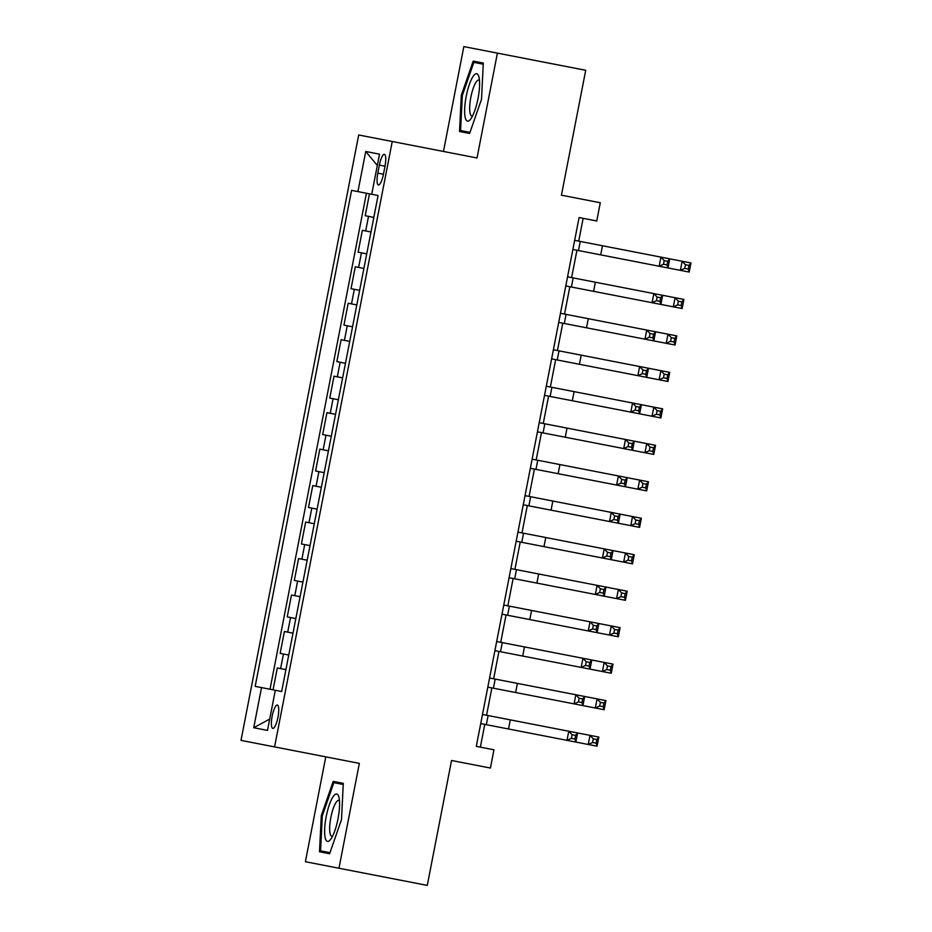 <?xml version="1.0" encoding="UTF-8"?>
<svg xmlns="http://www.w3.org/2000/svg" width="932" height="932" viewBox="0 0 932 932"><rect width="100%" height="100%" fill="white"/><g stroke="black" fill="none" stroke-linecap="round" stroke-linejoin="round"><path stroke-width="1.4" d="M277.969 717.291A11.895 2.959 -79 0 0 277.34 705.046A11.895 2.959 -79 0 0 272.167 716.16A11.895 2.959 -79 0 0 272.796 728.393A11.895 2.959 -79 0 0 277.969 717.291M325.781 756.854L305.405 861.716L427.275 885.4L451.554 760.489L490.407 768.038L493.96 749.806L476.299 746.369L480.353 747.161L484.78 724.374M358.692 134.977L241.004 740.381L274.567 746.905L392.244 141.501L358.692 134.977M392.244 141.501L477.021 157.974L497.408 53.124L463.845 46.6L443.469 151.45M497.408 53.124L585.715 70.284L561.437 195.196L600.29 202.757L596.748 220.989L579.087 217.552L476.299 746.369M369.468 193.844L365.216 215.723L373.825 217.401M370.983 231.986L362.373 230.309L358.121 252.188L366.73 253.865M363.899 268.451L355.29 266.785L351.038 288.664L359.647 290.341M356.805 304.927L348.195 303.25L343.943 325.128L352.552 326.806M349.721 341.392L341.112 339.726L336.86 361.604L345.469 363.282M342.627 377.868L334.017 376.19L329.765 398.069L338.374 399.746M335.543 414.332L326.934 412.666L322.682 434.545L331.291 436.223M328.448 450.808L319.839 449.131L315.587 471.01L324.196 472.687M321.365 487.273L312.756 485.607L308.504 507.486L317.113 509.163M314.27 523.749L305.661 522.071L301.409 543.95L310.018 545.628M307.187 560.214L298.578 558.548L294.326 580.426L302.935 582.104M300.092 596.69L291.483 595.012L287.231 616.891L295.84 618.568M293.009 633.154L284.4 631.488L280.148 653.367L288.757 655.045M379.371 165.104L377.81 173.131A11.522 2.866 -79 0 0 378.427 184.99A11.522 2.866 -79 0 0 383.436 174.226L384.998 166.199A11.522 2.866 -79 0 0 384.38 154.351A11.522 2.866 -79 0 0 379.371 165.104L384.998 166.199M275.313 690.274L281.662 691.509L378.077 195.51L371.728 194.275L351.585 190.361L255.182 686.36L275.313 690.274L267.519 730.397L253.725 727.717L261.531 687.595M357.935 191.596L365.74 151.485L379.522 154.164L371.728 194.275M366.427 193.25L270.012 689.249M285.914 669.63L277.305 667.953L273.053 689.831M378.077 195.51L375.701 195.056M338.968 868.24L359.344 763.378L274.567 746.905M486.551 715.252L491.875 687.898M493.645 678.776L498.958 651.433M500.729 642.311L506.053 614.957M507.823 605.835L513.136 578.492M514.907 569.37L520.231 542.016M522.002 532.894L527.314 505.552M529.085 496.43L534.409 469.076M536.18 459.954L541.492 432.611M543.263 423.489L548.587 396.135M550.358 387.013L555.67 359.67M557.441 350.548L562.765 323.194M564.536 314.072L569.848 286.73M571.619 277.608L576.943 250.254M578.714 241.132L583.141 218.344L579.087 217.552M281.662 691.509L279.285 691.043M377.32 165.488L365.74 151.485M253.725 727.717L269.721 719.073M461.305 95.309L459.511 131.482L469.623 133.451L481.518 99.235L483.3 63.061L473.2 61.093L461.305 95.309L462.319 95.507L473.852 62.362L483.254 64.192M329.613 853.735L341.508 819.531L343.291 783.346L333.19 781.389L321.295 815.593L319.501 851.778L329.613 853.735L319.501 851.778M483.3 63.061L473.2 61.093M469.623 133.451L459.511 131.482M329.986 852.675L320.585 850.846L322.309 815.791L321.295 815.593M343.291 783.346L333.19 781.389M572.889 249.461L659.145 266.237L660.916 257.115L669.747 258.828L667.976 267.95L659.145 266.237L663.502 264.245L667.044 264.933L667.743 261.286L664.213 260.599L663.502 264.245M574.66 240.351L660.916 257.115L664.213 260.599M684.752 268.369L688.282 269.057L688.993 265.41L685.463 264.723L684.752 268.369L680.383 270.362L682.166 261.251L690.996 262.964L689.226 272.074L667.976 267.95L667.044 264.933M667.743 261.286L669.747 258.828L682.166 261.251L685.463 264.723M689.226 272.074L688.282 269.057M688.993 265.41L690.996 262.964M478.011 98.559A24.15 6.011 -79 0 0 478.862 76.692A24.15 6.011 -79 0 0 466.221 96.264A24.15 6.011 -79 0 0 470.613 119.156A24.15 6.011 -79 0 0 478.011 98.559M479.479 80.443A18.279 4.543 -79 0 0 478.827 80.094A18.279 4.543 -79 0 0 470.87 97.173A18.279 4.543 -79 0 0 471.848 115.987A18.279 4.543 -79 0 0 472.582 115.906M469.996 132.391L460.594 130.562L462.319 95.507M339.05 797.745A24.15 6.011 -79 0 0 338.852 796.977A24.15 6.011 -79 0 0 329.089 805.481A24.15 6.011 -79 0 0 325.163 837.658A24.15 6.011 -79 0 0 330.604 839.441A24.15 6.011 -79 0 0 337.85 819.589A24.15 6.011 -79 0 0 339.05 797.745M339.469 800.728A18.279 4.543 -79 0 0 338.817 800.378A18.279 4.543 -79 0 0 331.92 812.844A18.279 4.543 -79 0 0 330.068 833.429A18.279 4.543 -79 0 0 331.839 836.272A18.279 4.543 -79 0 0 332.573 836.19M322.309 815.791L333.842 782.647L343.244 784.476M565.794 285.938L652.062 302.702L653.833 293.592L662.664 295.304L660.893 304.426L652.062 302.702L656.419 300.71L659.949 301.397L660.66 297.751L657.13 297.063L656.419 300.71M567.565 276.816L653.833 293.592L657.13 297.063M677.657 304.846L681.187 305.533L681.898 301.886L678.368 301.199L677.657 304.846L673.3 306.838L675.071 297.716L683.902 299.428L682.131 308.55L660.893 304.426L659.949 301.397M660.66 297.751L662.664 295.304L675.071 297.716L678.368 301.199M558.711 322.402L644.967 339.178L646.738 330.056L655.569 331.769L653.798 340.891L644.967 339.178L649.324 337.186L652.866 337.873L653.565 334.227L650.035 333.54L649.324 337.186M560.482 313.292L646.738 330.056L650.035 333.54M670.574 341.31L674.104 341.997L674.815 338.351L671.285 337.664L670.574 341.31L666.205 343.302L667.988 334.192L676.818 335.904L675.048 345.015L653.798 340.891L652.866 337.873M653.565 334.227L655.569 331.769L667.988 334.192L671.285 337.664M551.616 358.878L637.884 375.643L639.655 366.532L648.486 368.245L646.715 377.367L637.884 375.643L642.241 373.65L645.771 374.338L646.482 370.691L642.952 370.004L642.241 373.65M553.387 349.756L639.655 366.532L642.952 370.004M663.479 377.786L667.009 378.474L667.72 374.827L664.19 374.14L663.479 377.786L659.122 379.778L660.893 370.656L669.724 372.369L667.953 381.491L646.715 377.367L645.771 374.338M646.482 370.691L648.486 368.245L660.893 370.656L664.19 374.14M544.521 395.343L630.789 412.119L632.56 402.997L641.391 404.709L639.62 413.831L630.789 412.119L635.146 410.127L638.688 410.814L639.387 407.168L635.857 406.48L635.146 410.127M546.303 386.232L632.56 402.997L635.857 406.48M656.396 414.251L659.926 414.938L660.637 411.292L657.107 410.604L656.396 414.251L652.027 416.243L653.81 407.133L662.64 408.845L660.87 417.955L639.62 413.831L638.688 410.814M639.387 407.168L641.391 404.709L653.81 407.133L657.107 410.604M682.131 308.55L681.187 305.533M681.898 301.886L683.902 299.428M675.048 345.015L674.104 341.997M674.815 338.351L676.818 335.904M667.953 381.491L667.009 378.474M667.72 374.827L669.724 372.369M660.87 417.955L659.926 414.938M660.637 411.292L662.64 408.845M537.438 431.819L623.706 448.583L625.477 439.473L634.308 441.185L632.537 450.307L623.706 448.583L628.063 446.591L631.593 447.278L632.304 443.632L628.774 442.945L628.063 446.591M539.209 422.697L625.477 439.473L628.774 442.945M649.301 450.727L652.831 451.414L653.542 447.768L650.012 447.08L649.301 450.727L644.944 452.719L646.715 443.597L655.546 445.31L653.775 454.432L632.537 450.307L631.593 447.278M632.304 443.632L634.308 441.185L646.715 443.597L650.012 447.08M653.775 454.432L652.831 451.414M653.542 447.768L655.546 445.31M530.343 468.283L616.611 485.059L618.382 475.937L627.213 477.65L625.442 486.772L616.611 485.059L620.968 483.067L624.51 483.755L625.209 480.108L621.679 479.421L620.968 483.067M532.125 459.173L618.382 475.937L621.679 479.421M642.218 487.191L645.748 487.879L646.458 484.232L642.929 483.545L642.218 487.191L637.849 489.183L639.632 480.073L648.462 481.786L646.68 490.896L625.442 486.772L624.51 483.755M625.209 480.108L627.213 477.65L639.632 480.073L642.929 483.545M646.68 490.896L645.748 487.879M646.458 484.232L648.462 481.786M523.26 504.76L609.528 521.524L611.299 512.414L620.13 514.126L618.359 523.248L609.528 521.524L613.885 519.532L617.415 520.219L618.126 516.573L614.596 515.885L613.885 519.532M525.031 495.638L611.299 512.414L614.596 515.885M635.123 523.668L638.653 524.355L639.364 520.708L635.834 520.021L635.123 523.668L630.766 525.66L632.537 516.538L641.367 518.25L639.597 527.372L618.359 523.248L617.415 520.219M618.126 516.573L620.13 514.126L632.537 516.538L635.834 520.021M639.597 527.372L638.653 524.355M639.364 520.708L641.367 518.25M516.165 541.224L602.433 558L604.204 548.878L613.035 550.591L611.264 559.713L602.433 558L606.79 556.008L610.332 556.695L611.031 553.049L607.501 552.361L606.79 556.008M517.947 532.114L604.204 548.878L607.501 552.361M628.04 560.132L631.57 560.819L632.28 557.173L628.751 556.486L628.04 560.132L623.671 562.124L625.454 553.002L634.284 554.726L632.502 563.837L611.264 559.713L610.332 556.695M611.031 553.049L613.035 550.591L625.454 553.002L628.751 556.486M632.502 563.837L631.57 560.819M632.28 557.173L634.284 554.726M509.082 577.7L595.35 594.465L597.121 585.354L605.951 587.067L604.181 596.189L595.35 594.465L599.707 592.472L603.237 593.16L603.948 589.513L600.418 588.826L599.707 592.472M510.853 568.578L597.121 585.354L600.418 588.826M620.945 596.608L624.475 597.296L625.186 593.649L621.656 592.962L620.945 596.608L616.588 598.6L618.359 589.478L627.189 591.191L625.419 600.313L604.181 596.189L603.237 593.16M603.948 589.513L605.951 587.067L618.359 589.478L621.656 592.962M625.419 600.313L624.475 597.296M625.186 593.649L627.189 591.191M501.987 614.165L588.255 630.941L590.026 621.819L598.857 623.531L597.086 632.653L588.255 630.941L592.612 628.949L596.154 629.636L596.853 625.989L593.323 625.302L592.612 628.949M503.769 605.054L590.026 621.819L593.323 625.302M613.862 633.073L617.392 633.76L618.102 630.114L614.572 629.426L613.862 633.073L609.493 635.065L611.276 625.943L620.106 627.667L618.324 636.777L597.086 632.653L596.154 629.636M596.853 625.989L598.857 623.531L611.276 625.943L614.572 629.426M618.324 636.777L617.392 633.76M618.102 630.114L620.106 627.667M494.904 650.641L581.172 667.405L582.943 658.295L591.773 660.007L590.003 669.129L581.172 667.405L585.529 665.413L589.059 666.1L589.77 662.454L586.24 661.767L585.529 665.413M496.674 641.519L582.943 658.295L586.24 661.767M606.767 669.549L610.297 670.236L611.008 666.59L607.478 665.902L606.767 669.549L602.41 671.541L604.181 662.419L613.011 664.132L611.241 673.254L590.003 669.129L589.059 666.1M589.77 662.454L591.773 660.007L604.181 662.419L607.478 665.902M611.241 673.254L610.297 670.236M611.008 666.59L613.011 664.132M487.809 687.105L574.077 703.881L575.848 694.759L584.679 696.472L582.908 705.594L574.077 703.881L578.434 701.889L581.964 702.577L582.675 698.93L579.145 698.243L578.434 701.889M489.591 677.995L575.848 694.759L579.145 698.243M599.684 706.013L603.214 706.701L603.924 703.054L600.394 702.367L599.684 706.013L595.315 708.005L597.097 698.884L605.928 700.608L604.146 709.718L582.908 705.594L581.964 702.577M582.675 698.93L584.679 696.472L597.097 698.884L600.394 702.367M604.146 709.718L603.214 706.701M603.924 703.054L605.928 700.608M480.726 723.582L566.994 740.346L568.765 731.236L577.595 732.948L575.825 742.07L566.994 740.346L571.351 738.354L574.881 739.041L575.592 735.395L572.062 734.707L571.351 738.354M482.496 714.46L568.765 731.236L572.062 734.707M592.589 742.489L596.119 743.177L596.829 739.53L593.3 738.843L592.589 742.489L588.232 744.482L590.003 735.36L598.833 737.072L597.062 746.194L575.825 742.07L574.881 739.041M575.592 735.395L577.595 732.948L590.003 735.36L593.3 738.843M597.062 746.194L596.119 743.177M596.829 739.53L598.833 737.072M365.682 230.95L368.524 216.364M280.614 668.593L283.456 654.008M287.708 632.129L290.539 617.543M294.792 595.653L297.634 581.067M301.886 559.188L304.717 544.603M308.97 522.712L311.812 508.126M316.065 486.248L318.895 471.662M323.148 449.772L325.99 435.186M330.243 413.307L333.073 398.721M337.326 376.831L340.168 362.245M344.421 340.366L347.252 325.781M351.504 303.89L354.346 289.304M358.599 267.426L361.43 252.84M383.436 174.226L377.81 173.131M580.263 241.435L578.492 250.557M602.468 245.757L600.697 254.867M573.18 277.911L571.409 287.033M595.373 282.221L593.602 291.343M566.085 314.375L564.314 323.497M588.29 318.697L586.519 327.808M559.002 350.851L557.231 359.973M581.195 355.162L579.424 364.284M551.907 387.316L550.136 396.438M574.112 391.638L572.33 400.748M544.824 423.792L543.053 432.914M567.017 428.103L565.246 437.225M537.729 460.257L535.958 469.378M559.934 464.579L558.152 473.689M530.646 496.733L528.875 505.855M552.839 501.043L551.068 510.165M523.551 533.197L521.78 542.319M545.756 537.519L543.973 546.63M516.468 569.673L514.697 578.795M538.661 573.984L536.89 583.106M509.373 606.138L507.602 615.26M531.578 610.46L529.795 619.57M502.29 642.614L500.519 651.736M524.483 646.924L522.712 656.046M495.195 679.078L493.424 688.2M517.4 683.401L515.617 692.511M488.112 715.555L486.341 724.665M510.305 719.865L508.534 728.987"/></g></svg>
